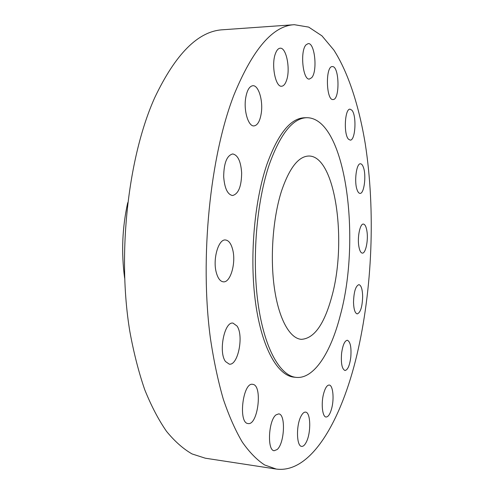 <?xml version="1.0" encoding="UTF-8"?>
<svg xmlns="http://www.w3.org/2000/svg" width="494" height="494" viewBox="0 0 494 494"><rect width="100%" height="100%" fill="white"/><g stroke="black" fill="none" stroke-linecap="round" stroke-linejoin="round"><path stroke-width="0.74" d="M357.218 190.141C358.026 192.265 358.959 193.345 360.015 193.389C364.146 194 366.511 175.333 363.374 167.256C362.553 164.99 361.589 163.829 360.478 163.786C356.359 163.076 353.957 182.243 357.218 190.141M234.07 94.663C210.049 156.184 199.607 258.306 210.432 338.476C213.76 360.744 218.052 380.991 223.319 399.226C229.043 416.09 235.385 430.398 242.338 442.149C249.532 452.374 256.979 459.988 264.679 464.984L276.263 469.065C311.201 473.765 341.397 420.289 356.89 355.001C372.439 289.157 375.564 210.71 365.282 143.945C359.045 106.198 348.486 72.927 333.839 50.036L321.958 35.858L308.713 27.114L294.35 24.7C272.972 25.707 252.879 49.03 234.07 94.663M294.35 24.7L222.738 29.764C198.347 31.054 175.691 53.661 154.77 97.584C128.082 156.74 117.072 254.231 129.792 331.208C133.689 352.605 138.672 372.106 144.736 389.71C151.318 406.025 158.586 419.919 166.546 431.386C174.777 441.408 183.286 448.929 192.08 453.949L205.306 458.204L276.263 469.065M127.705 202.719C122.24 227.666 121.221 252.792 124.636 278.097M281.666 190.585C272.972 217.341 269.959 256.868 274.368 287.934C278.783 319.044 289.774 338.452 301.254 339.341C313.968 338.674 324.095 324.62 331.635 297.184C347.381 242.202 335.593 155.382 308.713 156.03C298.512 156.357 289.496 167.88 281.666 190.585M269.353 164.317C256.571 201.762 251.829 258.912 258.096 303.699C264.364 348.573 280.117 375.903 296.153 377.379C313.962 379.256 330.819 352.586 340.243 315.555C361.503 238.59 345.769 117.553 306.718 117.702C292.893 118.165 280.438 133.707 269.353 164.317M306.718 117.702L304.465 117.757C290.571 118.22 278.06 133.744 266.933 164.317C254.101 201.719 249.347 258.794 255.657 303.526C261.962 348.344 277.795 375.656 293.911 377.144L296.153 377.379M348.573 139.265L350.203 140.111C355.464 140.753 356.853 115.355 351.845 110.174L350.061 109.174C344.756 108.439 343.46 134.64 348.573 139.265M333.104 99.529C340.014 99.831 339.397 66.153 332.45 66.591L332.308 66.591C325.274 66.073 326.108 100.727 333.049 99.529L333.104 99.529M311.683 77.7C317.728 71.364 314.857 42.478 308.17 43.62L306.113 44.769C299.839 50.721 302.816 80.417 309.429 79.04L311.683 77.7M286.452 80.645C290.67 69.666 286.434 47.22 280.129 48.214C278.283 48.387 276.726 50.147 275.461 53.513C271.033 64.56 275.479 87.376 281.636 86.228C283.581 86.055 285.186 84.196 286.452 80.645M261.307 112.922C263.16 100.467 258.523 85.085 252.848 85.709C249.309 86.24 246.889 90.519 245.598 98.553C243.666 111.273 248.482 126.575 253.965 125.921C257.609 125.365 260.054 121.03 261.307 112.922M241.652 172.857C240.825 161.31 237.842 155.011 232.705 153.949C226.863 155.48 223.856 163.088 223.683 176.772C224.591 188.3 227.543 194.55 232.538 195.531C238.46 193.975 241.498 186.417 241.652 172.857M232.723 249.779C231.161 243.628 228.728 240.362 225.437 239.979C218.453 238.929 212.587 259.196 216.267 272.429C217.873 278.332 220.238 281.469 223.368 281.833C230.513 282.803 236.169 262.907 232.723 249.779M237.04 326.046L233.02 323.119C224.406 321.205 218.212 352.327 225.548 361.565L229.259 364.14C237.997 365.838 243.999 335.698 237.04 326.046M253.014 384.388L252.638 384.32C242.857 382.023 237.96 423.204 248.062 423.549L248.081 423.549C257.887 425.587 262.796 385.777 253.014 384.388M276.047 414.861C268.501 420.135 266.927 450.726 274.207 450.713L277.14 449.534C284.606 443.439 285.878 413.953 278.684 413.892L276.047 414.861M300.932 416.38C295.999 425.618 296.53 446.428 301.655 446.372C303.316 446.514 304.909 444.989 306.453 441.797C311.239 432.306 310.658 412.15 305.539 412.12C303.977 411.984 302.439 413.404 300.932 416.38M323.607 393.669C320.933 403.512 322.397 417.022 326.065 417.016C328.294 416.961 330.19 414.003 331.746 408.143C334.321 398.349 332.894 385.085 329.195 385.042C327.047 385.067 325.188 387.944 323.607 393.669M341.57 353.5C340.86 363.436 341.996 369.104 344.979 370.506C347.739 369.994 349.678 365.541 350.796 357.156C351.506 347.307 350.357 341.669 347.356 340.243C344.658 340.699 342.725 345.115 341.57 353.5M353.519 302.458C353.797 309.479 355.032 313.295 357.23 313.906C360.558 312.603 362.368 306.688 362.658 296.165C362.405 289.126 361.157 285.285 358.922 284.637C355.624 285.89 353.828 291.831 353.519 302.458M358.829 246.278C359.576 250.625 360.744 252.903 362.318 253.119C365.677 253.644 368.45 240.195 366.925 231.106C366.196 226.653 365.017 224.307 363.386 224.072C360.07 223.486 357.23 237.132 358.829 246.278"/></g></svg>
